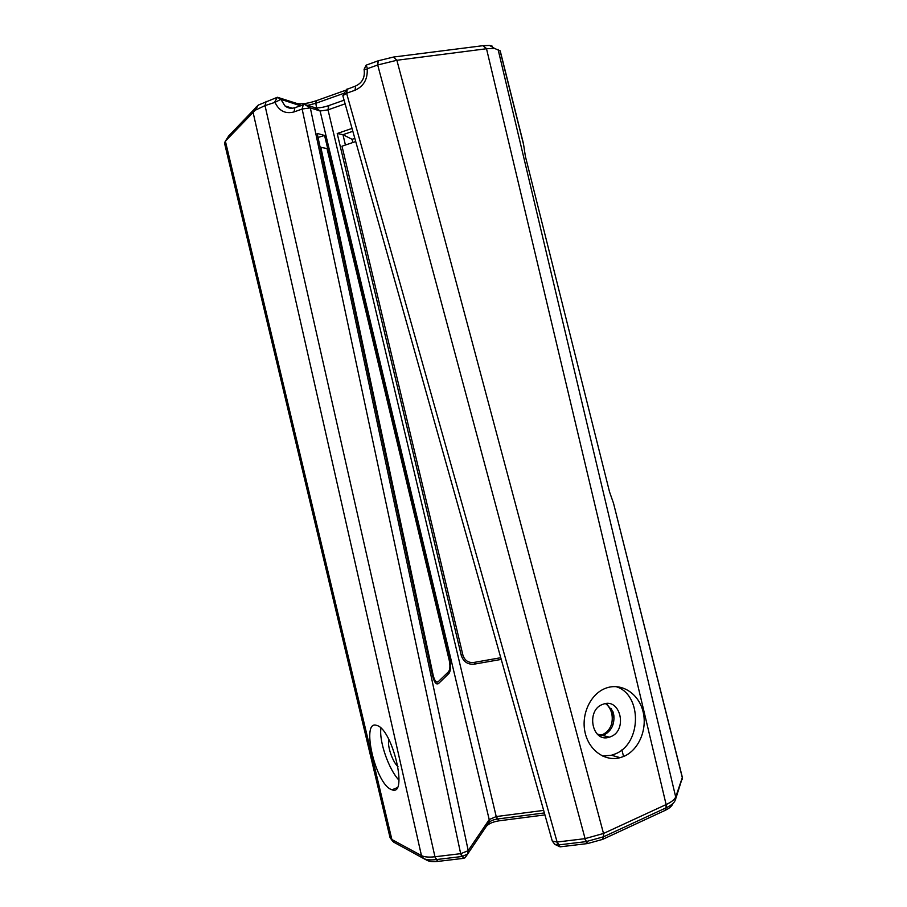<?xml version="1.0" encoding="UTF-8"?>
<svg xmlns="http://www.w3.org/2000/svg" width="907" height="907" viewBox="0 0 907 907"><rect width="100%" height="100%" fill="white"/><g stroke="black" fill="none" stroke-linecap="round" stroke-linejoin="round"><path stroke-width="1.36" d="M606.681 703.798L606.896 704.671C611.567 709.455 613.177 715.816 611.726 723.729L612.372 726.292M598.994 735.532L602.531 734.613C606.953 732.607 610.026 728.979 611.726 723.729M606.896 704.671L605.479 703.639M355.714 141.537L341.996 146.197L462.944 655.285C464.724 660.455 468.25 662.87 473.499 662.518L500.755 657.722M320.783 147.002L433.183 675.318C434.578 680.76 436.233 682.903 438.149 681.758L448.568 671.724C450.087 669.491 450.314 665.681 449.226 660.307L327.019 148.567L320.114 147.206M448.908 673.493L438.546 683.527C436.233 684.91 434.249 682.336 432.571 675.806L317.178 133.431L324.57 135.46L449.747 659.74C451.04 666.192 450.779 670.761 448.954 673.447L446.369 673.844M352.834 142.512L352.086 139.327L342.971 134.69L345.42 145.029M501.231 659.412L473.964 664.196C467.649 664.616 463.432 661.725 461.289 655.512L462.638 654.026M461.289 655.512L337.211 133.522L342.971 134.69L352.846 131.3M399.001 780.179C388.786 769.658 378.888 741.042 380.94 728.185M398.003 766.687C392.504 761.948 386.858 745.112 388.91 739.59M391.2 789.498L391.994 789.804C408.479 796.731 392.561 729.047 376.858 725.475C360.623 718.854 375.124 783.387 391.2 789.498M392.55 841.152L390.067 837.615L393.774 842.195M393.842 842.24L391.869 839.519L421.494 855.618C424.351 857.047 428.784 857.432 434.804 856.786L460.552 853.68L461.867 856.514L436.154 859.598C430.462 860.221 426.267 859.847 423.569 858.476L421.494 855.618M460.552 853.68L463.681 858.339L438.024 861.389C433.149 861.933 429.544 861.605 427.22 860.426L423.569 858.476M544.926 814.905L498.918 820.835C492.864 821.844 488.68 823.669 486.345 826.322L465.2 857.659L467.695 853.906L468.216 850.562L467.695 853.906L462.479 856.423L460.779 853.646L468.046 850.755M462.479 856.423L463.681 858.339M467.774 853.793L468.329 850.415L489.213 819.611L488.68 822.819L465.246 857.591M468.216 850.562L310.319 107.876L302.303 108.987L294.015 111.935C285.365 114.157 279.027 110.971 275.025 102.355L280.898 99.339L284.991 105.949C287.995 108.273 291.294 108.84 294.911 107.661L304.729 104.464L315.205 107.763C318.618 108.148 323.062 107.445 328.527 105.677L344.093 100.178M496.186 816.572L497.172 819.055C493.147 819.724 490.347 820.948 488.748 822.728L489.258 819.554L496.22 816.572L328.017 109.86L320.103 110.994L310.319 107.876L304.797 104.475L310.387 107.899M489.213 819.611L320.103 110.994L314.672 107.65M499.065 820.812L496.22 816.572L543.656 810.393M465.2 857.659L463.715 858.328M275.014 102.355L265.025 105.597L255.23 110.235L225.333 141.197L224.517 143.011M225.333 141.197L228.7 135.948L258.302 105.065L277.406 97.264L274.64 102.14M345.125 103.829L328.017 109.86L328.527 105.677M302.303 108.987L303.176 104.713M300.716 105.586L296.838 103.455L277.417 97.264L280.898 99.339L300.33 105.722M391.937 839.553L393.921 842.274L423.535 858.464L421.472 855.607L253.008 112.037L256.511 106.516L252.985 112.06M296.838 103.455L297.859 103.693C302.734 104.192 308.879 103.205 316.271 100.734L346.134 90.088M307.609 105.382L315.829 103.285L316.271 100.734M316.713 108.908L315.829 103.285L344.501 93.081M318.028 137.445L324.57 135.46M492.274 46.178L489.576 45.452L483.057 45.667L393.479 57.05L378.276 60.769L366.19 65.145L367.46 68.671L377.697 64.975L396.903 60.259L486.685 48.717L494.655 48.456L500.222 50.917L523.43 143.51L525.391 156.389L609.527 491.877L613.506 503.215L682.359 777.809L675.896 798.262M552.272 841.038L554.744 844.281L557.805 845.007L556.966 842.036L552.272 841.05L342.846 95.745L346.44 93.296L355 90.258C363.628 86.346 367.709 79.294 367.222 69.125L364.081 69.329C365.215 77.242 362.415 82.798 355.68 85.984L346.417 89.578M337.211 133.522L352.029 128.42M602.441 756.007L611.42 755.248L615.105 753.966C641.929 743.921 642.326 694.138 615.796 686.576M610.717 736.688C628.063 730.214 620.297 697.222 603.053 704.251C585.491 709.671 591.988 743.321 609.391 737.164L610.717 736.688M623.869 756.37L620.15 757.662C605.037 761.891 588.768 750.27 585.004 732.198C581.058 714.194 590.525 694.07 605.32 688.39C620.671 682.223 638.052 692.767 642.814 710.714C647.802 728.582 639.106 749.874 623.869 756.37M682.483 779.192L682.37 777.435L675.772 796.822L675.636 799.475M498.079 49.409L675.704 797.004C674.581 799.566 671.418 802.071 666.214 804.532L666.294 807.729C671.169 805.371 674.116 802.956 675.125 800.484L675.704 797.004M555.832 844.871L560.05 846.843L587.6 843.555L602.633 839.383L664.91 810.484L666.192 807.774L666.123 804.566L666.044 807.842L603.654 836.73L603.518 833.465L584.868 838.68L557.215 842.013L558.44 844.939L585.888 841.651L377.697 64.975L378.276 60.769M584.754 838.692L586.047 841.628L603.597 836.764L603.506 833.476L396.869 60.27L393.445 57.062M557.215 842.013L560.05 846.843M557.805 845.007L560.016 846.843M664.91 810.484L665.035 810.427C669.219 808.409 671.724 806.346 672.552 804.237M682.37 777.435L613.506 503.215M346.44 93.296L347.154 89.033M364.081 69.329L366.19 65.145M599.663 735.962L603.994 734.976C611.329 731.076 614.606 724.489 613.835 715.215L612.951 711.7L606.25 703.549M623.562 756.495L621.885 749.874M614.05 718.922L611.42 708.526M433.183 675.318L432.492 675.409M434.975 682.189L436.494 681.985M436.539 683.787L438.546 683.527M352.086 139.327L354.83 138.386M475.756 662.121L473.964 664.196M421.46 855.596L423.512 858.441M228.7 135.948L225.39 141.152L391.869 839.519M434.804 856.786L438.024 861.389M434.918 856.775L436.244 859.575L434.963 856.775L265.025 105.597L266.046 101.38M436.29 859.575L438.126 861.378M460.665 853.668L302.156 109.044L303.017 104.77M498.918 820.835L496.061 816.595M489.258 819.554L488.748 822.728L486.345 826.322M488.703 822.796L486.299 826.39M328.175 109.804L328.788 105.586M314.548 107.616L320.035 110.971M265.127 105.563L266.114 101.346M294.015 111.935L294.911 107.661M449.112 659.831L449.747 659.74M675.624 799.509L675.749 796.879M665.987 804.634L603.518 833.465M482.887 45.69L486.515 48.74L666.123 804.566M665.035 810.427L666.294 807.729M603.461 833.499L603.654 836.73M584.868 838.68L587.6 843.555M585.888 841.651L587.487 843.567M557.102 842.025L346.599 93.24L347.313 88.977M497.376 819.021L544.37 812.944M602.599 839.394L603.597 836.764L602.633 839.383M500.04 50.69L523.52 144.338M393.479 57.05L396.903 60.259M483.057 45.667L486.685 48.717M377.595 65.021L378.196 60.803M355 90.258L355.68 85.984M601.216 735.089L597.203 734.069M391.994 789.804L397.107 787.718M224.483 142.977L390.033 837.569M320.454 111.073L315.205 107.763M309.911 107.786L304.729 104.464M258.302 105.065L255.23 110.235M292.383 108.216L285.002 105.949M300.875 105.529L297.859 103.693M448.954 673.447L446.425 673.788M611.42 755.248L620.15 757.662M489.576 45.452L494.655 48.456M343.651 94.657L346.565 89.317M602.667 735.452L609.391 737.164"/></g></svg>
